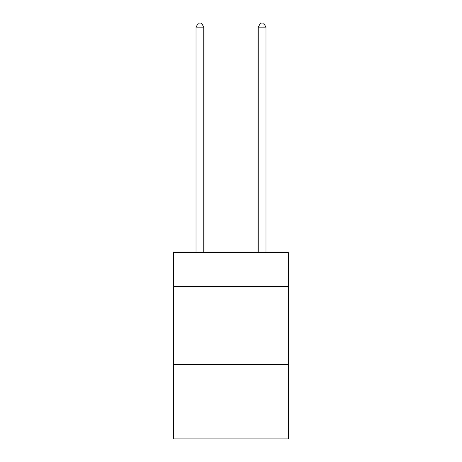 <?xml version="1.0" encoding="UTF-8"?>
<svg xmlns="http://www.w3.org/2000/svg" width="462" height="462" viewBox="0 0 462 462"><rect width="100%" height="100%" fill="white"/><g stroke="black" fill="none" stroke-linecap="round" stroke-linejoin="round"><path stroke-width="0.69" d="M288.536 286.515L288.536 252.304L173.464 252.304L173.464 286.515L288.536 286.515L288.536 438.9L173.464 438.9L173.464 286.515M288.536 364.264L173.464 364.264M203.788 252.304L203.788 27.143L196.015 27.143L196.015 252.304M196.015 27.143L198.348 23.1L201.455 23.1L203.788 27.143M265.985 252.304L265.985 27.143L258.212 27.143L258.212 252.304M258.212 27.143L260.545 23.1L263.652 23.1L265.985 27.143"/></g></svg>
